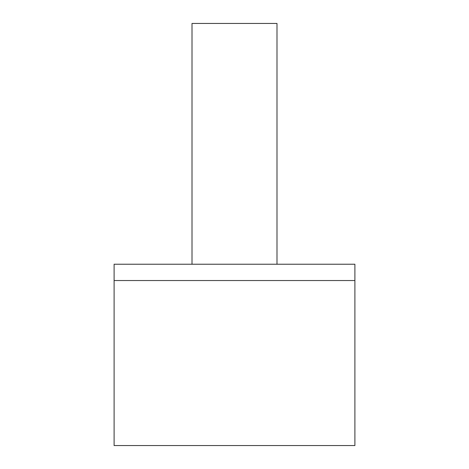 <?xml version="1.0" encoding="UTF-8"?>
<svg xmlns="http://www.w3.org/2000/svg" width="469" height="469" viewBox="0 0 469 469"><rect width="100%" height="100%" fill="white"/><g stroke="black" fill="none" stroke-linecap="round" stroke-linejoin="round"><path stroke-width="0.7" d="M192.009 264.235L192.009 23.45L276.991 23.45L276.991 264.235M114.108 280.532L114.108 264.235L354.892 264.235L354.892 445.55L114.108 445.55L114.108 280.532L354.892 280.532"/></g></svg>
